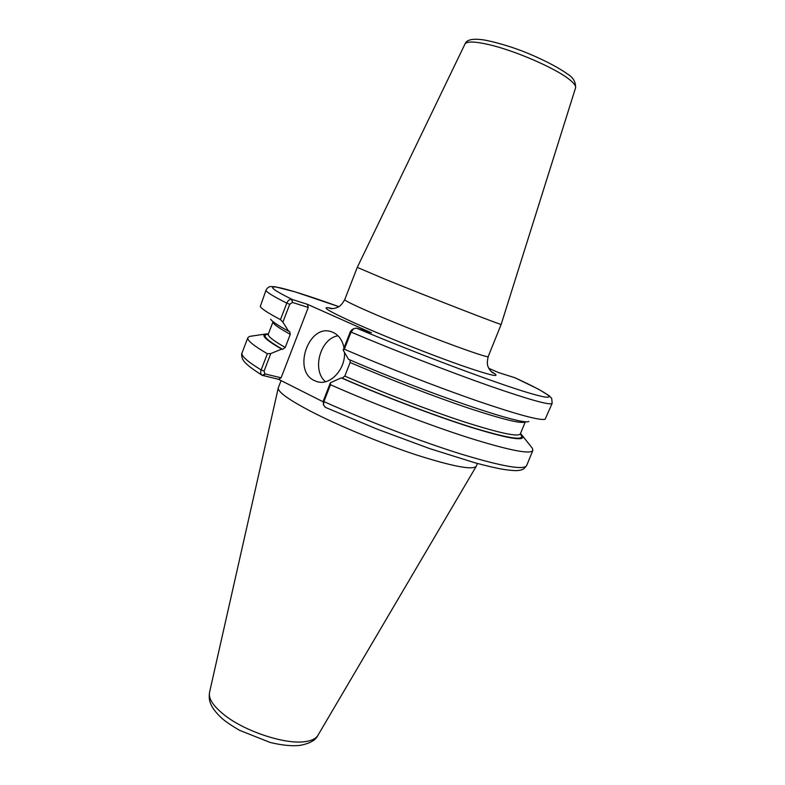 <?xml version="1.0" encoding="UTF-8"?>
<svg xmlns="http://www.w3.org/2000/svg" width="785" height="785" viewBox="0 0 785 785"><rect width="100%" height="100%" fill="white"/><g stroke="black" fill="none" stroke-linecap="round" stroke-linejoin="round"><path stroke-width="1.18" d="M344.743 299.605L357.273 267.391L384.542 278.989C429.052 297.152 504.529 326.482 501.183 324.362L488.26 356.429C491.047 360.04 415.324 331.869 371.344 312.705C353.593 304.992 344.723 300.626 344.743 299.605C340.229 307.602 337.413 307.171 335.901 307.995C333.389 308.691 331.319 308.79 329.7 308.309L332.075 308.642M351.817 329.828L350.375 331.604L343.153 350.11L344.35 349.227L351.042 332.075L353.672 328.699L356.468 328.12L371.442 332.801L307.406 304.315L291.578 299.271C289.449 299.33 287.86 300.616 286.8 303.138L280.471 319.623L282.885 322.125L289.734 304.295L292.442 302.441L291.578 299.271M488.829 368.351L498.475 372.551L514.95 377.752M251.779 336.078L249.62 336.392L247.864 337.648C246.853 340.18 253.349 345.547 267.371 353.741L261.15 369.941C260.286 372.375 260.63 374.17 262.2 375.318L278.479 379.283L323.086 401.792M262.327 375.377L264.957 373.915L264.064 371.079L270.805 353.554L267.371 353.741M270.805 353.554L281.697 349.119L282.6 349.364L285.24 347.451L290.283 334.351L289.665 331.535L288.595 331.211L282.885 322.125M268.431 333.772L265.31 334.067C260.973 335.323 266.439 340.347 281.697 349.119M325.49 407.366L323.498 404.991L323.901 401.586L330.485 384.728C374.239 404.089 428.325 424.832 468.184 437.598C508.876 450.315 530.424 454.613 532.838 450.472L532.416 448.363L531.062 446.655M350.002 359.942L350.13 362.503L344.811 376.093L342.162 378.125L341.269 377.899C383.531 396.386 435.479 416.109 471.628 427.491C508.346 438.727 525.332 441.543 522.574 435.92L520.494 433.565M341.269 377.899L330.406 382.737L323.302 400.939L323.469 404.815M330.485 384.728L330.406 382.737M292.442 302.441L292.059 299.379C250.023 278.665 280.775 285.681 338.835 306.65L294.885 291.804L274.946 286.711L270.776 286.574C269.069 286.505 267.489 287.663 266.046 290.048L260.286 306.513C261.493 308.79 268.225 313.166 280.471 319.623M270.658 319.191C271.914 321.418 277.9 325.432 288.595 331.211M344.35 349.227C386.455 367.301 437.902 387.299 477.015 400.841C517.04 414.5 539.727 420.652 545.104 419.278L552.179 403.333C550.511 405.639 529.502 399.791 489.124 385.778C449.53 371.854 395.287 350.777 351.042 332.075L350.375 331.604M343.153 350.11L348.54 359.314C427.207 393.442 523.929 426.127 528.855 421.417M292.913 302.588L308.26 307.475L307.406 304.315M264.957 373.915L281.108 377.801L278.479 379.283M338.001 335.794C320.192 338.453 311.517 370.392 325.51 381.716M344.517 352.455C345.469 369.715 329.739 386.102 316.944 381.598L314.491 380.637C291.883 370.834 309.094 322.625 331.976 331.967L333.233 332.467C338.885 335.234 342.486 340.356 344.036 347.843M281.108 377.801L308.26 307.475M281.079 380.597L278.292 387.849C277.615 391.803 288.654 399.742 311.429 411.664C339.267 426.029 382.109 443.702 416.747 455.045C452.866 466.506 472.717 470.244 476.289 466.241L477.417 463.484M332.546 308.623C318.808 305.355 326.874 310.477 356.753 323.969C386.063 336.991 432.26 355.281 462.61 365.888C493.529 376.466 502.989 378.282 490.978 371.354M356.468 328.12C418.572 354.241 496.208 383.306 529.002 392.981C562.315 402.882 551.462 394.561 514.646 377.614M357.273 267.391L464.955 44.068C466.741 41.134 474.954 41.369 489.595 44.784C514.98 50.721 553.994 67.588 568.36 78.706C573.737 82.768 576.131 85.82 575.562 87.851L501.183 324.362M261.935 375.161C245.293 364.505 243.566 361.129 242.349 358.529C241.505 355.664 241.407 353.79 242.045 352.887C240.897 355.762 247.265 361.443 261.15 369.941L264.064 371.079M323.302 400.939L323.901 401.586C367.498 421.152 421.535 441.778 461.482 454.191C502.282 466.496 523.997 470.293 526.647 465.574L523.87 468.802C521.613 470.156 518.502 470.755 514.538 470.588C506.345 470.058 499.24 469.224 475.102 462.846L429.886 448.677L377.094 429.12L325.137 407.258M266.046 290.048C265.438 291.51 272.356 295.876 286.8 303.138L289.734 304.295M265.438 374.033L262.789 375.534M342.162 378.125C385.69 397.151 439.315 417.385 475.141 428.404C511.369 439.188 526.431 441.072 520.308 434.056M268.235 334.253C261.16 334.695 265.948 339.728 282.6 349.364M344.811 376.093C383.433 392.902 430.17 410.781 464.583 421.987C499.741 433.183 518.336 437.147 520.367 433.879L520.269 434.448M267.999 334.567L268.313 334.086C267.518 336.108 273.16 340.562 285.24 347.451M350.13 362.503C388.84 379.155 435.577 397.122 469.93 408.592C505 420.083 523.487 424.41 525.391 421.584L520.367 433.879M268.313 334.086L273.072 321.683C272.395 323.469 278.135 327.688 290.283 334.351M224.844 715.361C245.607 731.659 285.269 744.592 304.874 741.658C311.606 740.785 315.962 738.675 317.935 735.319C315.747 740.255 309.633 743.63 299.605 745.446C291.608 746.26 281.776 745.259 270.089 742.433L239.435 730.276C231.33 725.458 225.57 721.543 222.145 718.54C208.83 706.225 208.633 699.298 209.536 692.39C208.3 698.729 213.402 706.392 224.844 715.361M488.26 356.429C486.072 365.339 488.427 366.958 488.957 368.597C490.321 370.824 491.753 372.316 493.274 373.071L491.292 371.678M464.955 44.068C466.349 40.025 471.716 38.534 481.058 39.584C485.522 39.829 503.322 43.823 522.447 51.123C539.864 57.933 557.144 66.588 567.349 73.918C573.148 77.401 575.886 82.052 575.562 87.851M265.31 334.067L249.62 336.392M242.045 352.887L247.864 337.648M526.647 465.574L532.838 450.472M522.574 435.92L532.416 448.363M514.734 377.644L538.52 389.232L549.255 395.777L551.708 398.407L552.179 403.333M353.672 328.699L351.7 329.896M318.386 381.952L316.944 381.598M317.935 735.319L476.25 466.31M209.536 692.39L278.273 387.927"/></g></svg>
